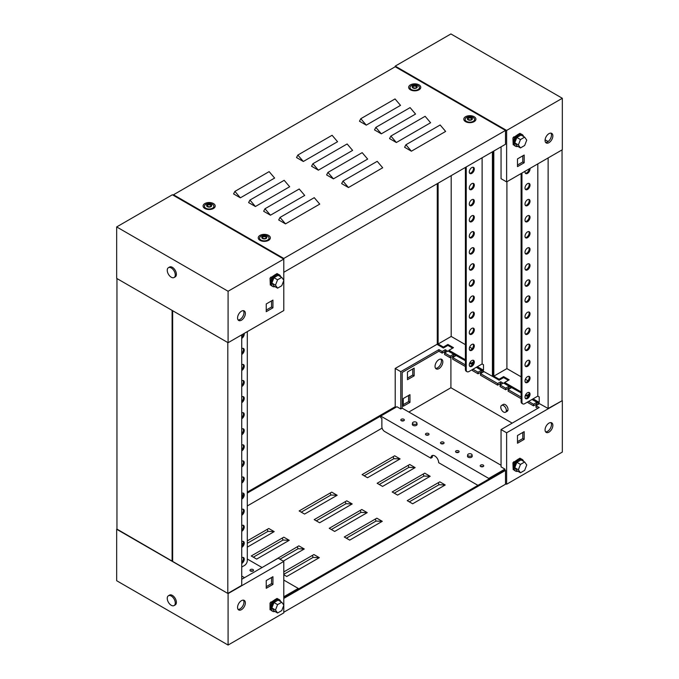 <?xml version="1.0" encoding="UTF-8"?>
<svg xmlns="http://www.w3.org/2000/svg" width="679" height="679" viewBox="0 0 679 679"><rect width="100%" height="100%" fill="white"/><g stroke="black" fill="none" stroke-linecap="round" stroke-linejoin="round"><path stroke-width="1.02" d="M403.844 419.266A1.774 1.027 0 0 0 401.909 419.045A1.774 1.027 0 0 0 400.814 419.987A1.774 1.027 0 0 0 401.34 420.717A1.774 1.027 0 0 0 403.267 420.938A1.774 1.027 0 0 0 404.361 419.987A1.774 1.027 0 0 0 403.844 419.266M403.682 420.793A1.774 1.027 0 0 0 401.493 420.793M428.491 433.499A1.774 1.027 0 0 0 426.565 433.278A1.774 1.027 0 0 0 425.47 434.221A1.774 1.027 0 0 0 425.988 434.942A1.774 1.027 0 0 0 427.923 435.171A1.774 1.027 0 0 0 429.009 434.221A1.774 1.027 0 0 0 428.491 433.499M428.339 435.027A1.774 1.027 0 0 0 426.14 435.027M443.531 442.182A1.774 1.027 0 0 0 441.605 441.961A1.774 1.027 0 0 0 440.51 442.903A1.774 1.027 0 0 0 441.027 443.633A1.774 1.027 0 0 0 442.963 443.854A1.774 1.027 0 0 0 444.058 442.903A1.774 1.027 0 0 0 443.531 442.182M443.379 443.71A1.774 1.027 0 0 0 441.189 443.71M458.58 450.864A1.774 1.027 0 0 0 456.644 450.644A1.774 1.027 0 0 0 455.55 451.586A1.774 1.027 0 0 0 456.067 452.316A1.774 1.027 0 0 0 458.002 452.537A1.774 1.027 0 0 0 459.097 451.586A1.774 1.027 0 0 0 458.58 450.864M458.418 452.392A1.774 1.027 0 0 0 456.229 452.392M483.227 465.098A1.774 1.027 0 0 0 481.292 464.877A1.774 1.027 0 0 0 480.197 465.819A1.774 1.027 0 0 0 480.724 466.549A1.774 1.027 0 0 0 482.65 466.77A1.774 1.027 0 0 0 483.745 465.819A1.774 1.027 0 0 0 483.227 465.098M483.075 466.626A1.774 1.027 0 0 0 480.876 466.626M501.594 405.405L503.266 404.438A3.938 2.275 60 0 1 505.235 404.633A3.938 2.275 60 0 1 507.807 408.104A3.938 2.275 60 0 1 507.205 411.262L505.532 412.221A3.938 2.275 -120 0 0 506.135 409.072A3.938 2.275 -120 0 0 503.563 405.601A3.938 2.275 -120 0 0 501.594 405.405A3.938 2.275 -120 0 0 500.992 408.554A3.938 2.275 -120 0 0 503.563 412.026A3.938 2.275 -120 0 0 505.532 412.221M438.94 368.612A5.517 3.183 120 0 0 442.538 363.749A5.517 3.183 120 0 0 441.698 359.327A5.517 3.183 120 0 0 438.94 359.607A5.517 3.183 120 0 0 435.332 364.462A5.517 3.183 120 0 0 436.181 368.884A5.517 3.183 120 0 0 438.94 368.612M435.579 368.324A5.517 3.183 120 0 0 437.548 367.806A5.517 3.183 120 0 0 440.934 363.588A5.517 3.183 120 0 0 440.909 359.081M548.963 432.133A5.517 3.183 120 0 0 552.562 427.269A5.517 3.183 120 0 0 551.721 422.856A5.517 3.183 120 0 0 548.963 423.127A5.517 3.183 120 0 0 545.364 427.982A5.517 3.183 120 0 0 546.205 432.404A5.517 3.183 120 0 0 548.963 432.133M550.932 422.601A5.517 3.183 -60 0 1 550.958 427.108A5.517 3.183 -60 0 1 547.571 431.326A5.517 3.183 -60 0 1 545.602 431.844M477.931 485.358L438.659 462.688A5.517 3.183 -120 0 0 436.257 457.137A5.517 3.183 -120 0 0 432.005 455.66A5.517 3.183 -120 0 0 430.859 458.181L384.654 431.505A3.938 2.275 -120 0 1 381.87 426.684L381.87 418.315L380.749 417.678L380.749 416.066L396.909 406.738L400.78 408.97L400.78 371.668L438.94 349.634L442.173 351.501L442.173 353.105L438.94 351.238L438.94 349.634M444.618 352.91L450.194 356.127L450.194 357.74L444.618 354.523L444.618 352.91L447.682 351.145L445.237 349.727L442.173 351.501M465.404 366.516L452.647 359.157L452.647 357.544L465.404 364.912M472.924 369.249L478.05 372.211L478.05 373.823L472.474 370.607L472.474 369.512M480.494 373.628L497.656 383.533L497.656 385.137L480.494 375.232L480.494 373.628L483.558 371.854L481.114 370.445L478.05 372.211M500.109 384.951L505.677 388.167L505.677 389.771L500.109 386.555L500.109 384.951L503.173 383.177L500.72 381.768L497.656 383.533M521.107 398.683L508.13 391.189L508.13 389.576L521.107 397.071M528.627 401.416L533.533 404.243L533.533 405.855L527.965 402.639L527.965 401.798M504.93 470.072L504.93 469.104L501.051 466.863L501.051 429.561L506.627 432.778L506.627 484.237L562.331 452.07L562.331 400.61L548.131 408.495L533.091 400.135M437.268 344.168L395.212 368.451L400.78 371.668M395.212 368.451L395.212 406.721L247.3 492.114M505.507 483.592L506.627 484.237M531.971 399.49L536.877 401.993M504.616 382.667L503.725 383.177L509.021 385.91M476.268 367.322L481.386 369.962M448.827 350.805L448.242 351.145L453.538 353.878M452.647 357.544L455.711 355.779L453.258 354.362L450.194 356.127M508.13 389.576L511.194 387.811L508.741 386.393L505.677 388.167M537.819 408.334L535.986 407.273L535.986 405.66L539.05 403.895L536.597 402.477L533.533 404.243M535.986 405.66L539.211 407.527L501.051 429.561M506.627 432.778L562.331 400.61M507.773 410.634A3.938 2.275 60 0 1 506.627 410.26M403.284 404.633L408.58 401.578L408.58 395.467M407.468 378.101L412.756 375.046L412.756 368.935M513.307 469.605L513.731 469.52M523.543 461.355A6.697 3.87 120 0 0 522.287 459.488A6.697 3.87 120 0 0 518.934 459.827A6.697 3.87 120 0 0 514.563 465.726A6.697 3.87 120 0 0 515.59 471.09L514.699 470.572A6.697 3.87 -60 0 1 513.672 465.208A6.697 3.87 -60 0 1 518.043 459.31L513.307 462.526M520.666 458.707L519.995 458.181L518.06 459.301M517.491 443.226L524.171 439.364L524.171 431.649L517.491 435.511L517.491 443.226M400.78 408.97L402.172 408.172L402.172 372.465L438.94 351.238M488.77 479.102L488.77 478.432L380.749 416.066M488.77 478.432L504.93 469.104M402.172 408.172L501.051 465.259M446.29 351.951L445.237 351.34L442.173 353.105M537.658 404.692L536.597 404.081L533.533 405.855M509.802 388.617L508.741 388.006L505.677 389.771M501.781 383.983L500.72 383.372L497.656 385.137M482.166 372.661L481.114 372.05L478.05 373.823M454.319 356.577L453.258 355.966L450.194 357.74M512.195 423.127L450.915 387.743L408.86 412.026M450.915 357.324L450.915 387.743M403.284 398.522L403.284 406.237L409.972 402.384L409.972 394.66L403.284 398.522M407.468 371.99L407.468 379.705L414.148 375.843L414.148 368.128L407.468 371.99M522.779 432.455L522.779 438.566L517.491 441.622M432.786 455.414A5.517 3.183 -120 0 0 432.251 457.383L430.859 458.181M522.779 438.566L524.171 439.364M412.756 375.046L414.148 375.843M408.58 401.578L409.972 402.384M536.597 404.081L536.597 402.477M508.741 388.006L508.741 386.393M500.72 383.372L500.72 381.768M481.114 372.05L481.114 370.445M453.258 355.966L453.258 354.362M445.237 351.34L445.237 349.727M513.893 461.703L514.589 462.11L513.197 462.908L514.037 462.11L513.613 461.864M512.917 462.747L513.197 469.664L513.197 462.908M514.589 462.11L514.589 463.027M513.672 469.393L513.197 469.664M515.59 471.09A6.697 3.87 120 0 0 517.831 471.243M518.043 459.31A6.697 3.87 -60 0 1 521.396 458.979L522.287 459.488M524.646 461.992L521.031 459.904L516.846 462.314L514.758 467.704L516.846 470.683L520.47 472.771L524.646 470.36L526.743 464.971L524.646 461.992L520.47 464.411L518.374 469.8L520.47 472.771M516.846 462.314L520.47 464.411M514.758 467.704L518.374 469.8M241.452 311.194A5.517 3.183 120 0 0 237.854 316.058A5.517 3.183 120 0 0 238.694 320.471A5.517 3.183 120 0 0 241.452 320.199A5.517 3.183 120 0 0 245.06 315.345A5.517 3.183 120 0 0 244.211 310.923A5.517 3.183 120 0 0 241.452 311.194M243.422 310.676A5.517 3.183 -60 0 1 243.447 315.175A5.517 3.183 -60 0 1 240.06 319.393A5.517 3.183 -60 0 1 238.091 319.919M172.373 194.763L283.788 259.089L228.085 291.257L116.669 226.93L172.373 194.763M116.669 226.93L116.669 278.39L228.085 342.717L283.788 310.549L283.788 280.503M283.788 280.266L283.788 258.444L173.493 194.763L395.212 66.754L395.212 66.109L450.915 33.95L562.331 98.277L506.627 130.436L395.212 66.109M228.085 342.717L228.085 291.257M277.779 274.087L277.108 273.561L275.173 274.681A6.697 3.87 -60 0 1 278.509 274.358L279.4 274.876A6.697 3.87 120 0 0 276.047 275.207A6.697 3.87 120 0 0 271.676 281.106A6.697 3.87 120 0 0 272.703 286.47A6.697 3.87 120 0 0 274.944 286.631M275.139 274.698L270.42 277.906M270.42 284.985L270.845 284.9M272.933 300.101L266.244 303.954L266.244 311.678L272.933 307.816L272.933 300.101M271.532 300.899L271.532 307.01L266.244 310.065M271.532 307.01L272.933 307.816M270.03 278.127L270.31 285.044L270.03 278.127L271.15 277.49L270.726 277.244M271.702 278.407L271.702 277.49L271.006 277.083M270.31 285.044L270.785 284.773M270.31 278.288L271.702 277.49M280.656 276.735A6.697 3.87 120 0 0 279.4 274.876M272.703 286.47L271.812 285.952A6.697 3.87 -60 0 1 270.785 280.588A6.697 3.87 -60 0 1 275.156 274.689M281.76 277.372L278.135 275.284L273.96 277.694L271.863 283.084L273.96 286.063L277.575 288.151L281.76 285.74L283.847 280.351L281.76 277.372L277.575 279.79L275.487 285.18L277.575 288.151M271.863 283.084L275.487 285.18M273.96 277.694L277.575 279.79M171.261 267.967A5.67 3.276 60 0 1 174.97 272.966A5.67 3.276 60 0 1 174.096 277.507A5.67 3.276 60 0 1 171.261 277.227A5.67 3.276 60 0 1 167.552 272.228A5.67 3.276 60 0 1 168.426 267.687A5.67 3.276 60 0 1 171.261 267.967M168.426 267.687L169.538 267.042A5.67 3.276 60 0 1 172.373 267.322A5.67 3.276 60 0 1 176.082 272.321A5.67 3.276 60 0 1 175.207 276.871L174.096 277.507M550.932 133.135A5.517 3.183 -60 0 1 550.958 137.642A5.517 3.183 -60 0 1 547.571 141.86A5.517 3.183 -60 0 1 545.602 142.378M548.963 133.653A5.517 3.183 -60 0 1 551.721 133.381A5.517 3.183 -60 0 1 552.562 137.803A5.517 3.183 -60 0 1 548.963 142.658A5.517 3.183 -60 0 1 546.205 142.938A5.517 3.183 -60 0 1 545.364 138.516A5.517 3.183 -60 0 1 548.963 133.653M562.331 98.277L562.331 149.736L506.627 181.904L501.051 178.687L501.051 146.842M506.627 181.904L506.627 130.436M513.731 144.669L513.307 144.754M513.307 137.676L518.035 134.467M518.06 134.45L519.995 133.33L520.513 133.839M524.171 162.765L517.491 166.627L517.491 158.903L524.171 155.041L524.171 162.765L522.779 161.958L517.491 165.014M545.101 139.789L548.089 141.512M522.779 155.847L522.779 161.958M517.831 146.401A6.697 3.87 -60 0 1 515.59 146.24A6.697 3.87 -60 0 1 514.563 140.876A6.697 3.87 -60 0 1 518.934 134.977A6.697 3.87 -60 0 1 522.287 134.646A6.697 3.87 -60 0 1 523.543 136.504M522.287 134.646L521.396 134.128A6.697 3.87 120 0 0 518.043 134.459A6.697 3.87 120 0 0 513.672 140.358A6.697 3.87 120 0 0 514.699 145.73L515.59 146.24M520.47 147.92L516.846 145.832L514.758 142.853L516.846 137.464L521.031 135.053L524.646 137.141L526.743 140.12L524.646 145.51L520.47 147.92L518.374 144.95L520.47 139.56L524.646 137.141M514.758 142.853L518.374 144.95M516.846 137.464L520.47 139.56M513.613 137.014L514.037 137.26L512.917 137.896L513.197 144.814L512.917 137.896M514.589 138.177L514.589 137.26L513.197 138.058M513.672 144.542L513.197 144.814M514.589 137.26L513.893 136.852M250.509 570.997A1.774 1.027 -0 0 0 252.435 571.217A1.774 1.027 -0 0 0 253.53 570.275A1.774 1.027 -0 0 0 253.012 569.545A1.774 1.027 -0 0 0 251.077 569.325A1.774 1.027 -0 0 0 249.991 570.275A1.774 1.027 -0 0 0 250.509 570.997M243.422 600.143A5.517 3.183 -60 0 1 243.447 604.649A5.517 3.183 -60 0 1 240.06 608.868A5.517 3.183 -60 0 1 238.091 609.386M241.452 609.674A5.517 3.183 -60 0 1 238.694 609.946A5.517 3.183 -60 0 1 237.854 605.524A5.517 3.183 -60 0 1 241.452 600.669A5.517 3.183 -60 0 1 244.211 600.389A5.517 3.183 -60 0 1 245.06 604.811A5.517 3.183 -60 0 1 241.452 609.674M252.86 571.073A1.774 1.027 -0 0 0 250.661 571.073M116.949 529.102L228.085 593.59L283.788 561.423L278.22 558.206L241.732 579.28M283.788 561.423L283.788 605.116M283.788 605.354L283.788 612.891L228.085 645.05L116.669 580.723L116.669 529.264M228.085 593.59L228.085 645.05M270.42 602.757L275.139 599.549M275.173 599.532L277.108 598.411L277.779 598.937M270.845 609.75L270.42 609.835M266.244 580.562L272.933 576.7L272.933 584.424L266.244 588.286L266.244 580.562M283.788 580.078L298.251 588.43L283.788 596.773M247.3 559.012L262.069 567.534M244.516 577.668L241.732 576.064M271.532 577.506L271.532 583.617L266.244 586.673M298.251 588.43L298.251 589.1M272.933 584.424L271.532 583.617M274.944 611.473A6.697 3.87 -60 0 1 272.703 611.321A6.697 3.87 -60 0 1 271.676 605.957A6.697 3.87 -60 0 1 276.047 600.058A6.697 3.87 -60 0 1 279.4 599.718A6.697 3.87 -60 0 1 280.656 601.586M279.4 599.718L278.509 599.209A6.697 3.87 120 0 0 275.156 599.54A6.697 3.87 120 0 0 270.785 605.439A6.697 3.87 120 0 0 271.812 610.803L272.703 611.321M277.575 613.001L273.96 610.913L271.863 607.934L273.96 602.545L278.135 600.134L281.76 602.222L283.847 605.201L281.76 610.582L277.575 613.001L275.487 610.022L277.575 604.641L281.76 602.222M273.96 602.545L277.575 604.641M271.863 607.934L275.487 610.022M270.726 602.095L271.15 602.341L270.03 602.977L270.03 609.734L270.785 609.623M270.03 602.977L270.31 609.895M270.31 603.139L271.702 602.341L271.702 603.258M271.702 602.341L271.006 601.934M171.261 605.295A5.67 3.276 60 0 1 167.552 600.295A5.67 3.276 60 0 1 168.426 595.755A5.67 3.276 60 0 1 171.261 596.035A5.67 3.276 60 0 1 174.97 601.034A5.67 3.276 60 0 1 174.096 605.575A5.67 3.276 60 0 1 171.261 605.295M168.426 595.755L169.538 595.11A5.67 3.276 60 0 1 172.373 595.39A5.67 3.276 60 0 1 176.082 600.389A5.67 3.276 60 0 1 175.207 604.938L174.096 605.575M468.298 455.864A2.207 1.273 0 0 0 470.776 456.127A2.207 1.273 0 0 0 472.058 454.879A2.207 1.273 0 0 0 471.421 454.064A2.207 1.273 0 0 0 469.087 453.776A2.207 1.273 0 0 0 467.653 454.879A2.207 1.273 0 0 0 468.298 455.864M467.653 454.879L467.5 456.161A2.36 1.366 0 0 0 467.491 456.254A2.36 1.366 0 0 0 468.187 457.222A2.36 1.366 0 0 0 470.759 457.51A2.36 1.366 0 0 0 472.219 456.254A2.36 1.366 0 0 0 472.219 456.161L472.058 454.879M241.732 496.298L243.26 495.415M247.3 493.081L396.044 407.205L395.212 406.721M243.405 494.363L241.732 495.331M283.788 598.411L505.507 470.403L504.675 469.919L283.788 597.452M505.507 470.403L505.507 484.237L283.788 612.246M382.107 428.118L247.3 505.948M283.788 574.765L286.75 576.471L319.317 557.663L313.893 554.539L283.788 571.913M283.262 561.117L304.277 548.98L298.853 545.848L266.669 564.877M319.614 522.762L352.189 503.954L346.765 500.822L314.19 519.63L319.614 522.762M304.574 514.071L337.149 495.271L331.725 492.139L299.15 510.939L304.574 514.071M349.702 540.128L382.269 521.319L376.845 518.187L344.278 536.996L349.702 540.128M334.662 531.445L367.229 512.637L361.805 509.505L329.239 528.313L334.662 531.445M382.566 486.41L415.141 467.61L409.717 464.478L377.142 483.287L382.566 486.41M367.526 477.727L400.092 458.928L394.669 455.796L362.102 474.596L367.526 477.727M247.3 547.138L274.197 531.615L268.774 528.483L247.3 540.874M243.362 543.149L241.732 544.091M256.67 559.106L289.237 540.297L283.814 537.165L251.247 555.974L256.67 559.106M397.605 495.101L430.18 476.293L424.757 473.161L392.182 491.969L397.605 495.101M412.654 503.784L445.22 484.976L439.797 481.844L407.23 500.652L412.654 503.784M438.311 482.71L438.974 484.738L409.318 501.857M445.22 484.976L438.974 484.738M423.263 474.018L423.934 476.055L394.278 493.175M408.223 465.336L408.894 467.364L379.23 484.492M393.183 456.653L393.845 458.681L364.19 475.809M375.36 519.053L376.022 521.082L346.366 538.201M360.32 510.37L360.982 512.399L331.327 529.518M345.272 501.679L345.942 503.708L316.287 520.835M330.232 492.996L330.902 495.025L301.238 512.153M312.408 555.397L313.07 557.425L283.788 574.332M297.368 546.714L298.03 548.742L279.926 559.19M282.328 538.023L282.99 540.06L253.335 557.179M267.28 529.34L267.95 531.368L247.3 543.293M274.197 531.615L267.95 531.368M289.237 540.297L282.99 540.06M304.277 548.98L298.03 548.742M319.317 557.663L313.07 557.425M337.149 495.271L330.902 495.025M352.189 503.954L345.942 503.708M367.229 512.637L360.982 512.399M382.269 521.319L376.022 521.082M400.092 458.928L393.845 458.681M415.141 467.61L408.894 467.364M430.18 476.293L423.934 476.055M413.146 424.027A2.207 1.273 0 0 0 415.624 424.282A2.207 1.273 0 0 0 416.906 423.034A2.207 1.273 0 0 0 416.269 422.228A2.207 1.273 0 0 0 413.935 421.931A2.207 1.273 0 0 0 412.509 423.034A2.207 1.273 0 0 0 413.146 424.027M412.509 423.034L412.348 424.316A2.36 1.366 0 0 0 412.34 424.409A2.36 1.366 0 0 0 413.036 425.377A2.36 1.366 0 0 0 415.607 425.674A2.36 1.366 0 0 0 417.067 424.409A2.36 1.366 0 0 0 417.067 424.316L416.906 423.034M264.861 238.711L266.431 237.777L265.922 236.725L263.724 236.25L262.153 237.175L262.671 238.236L264.861 238.711M266.27 237.905L265.913 237.158M265.896 236.937L263.724 236.572L262.323 237.37M267.636 236.19A4.728 2.733 180 0 1 269.02 238.117A4.728 2.733 180 0 1 266.1 240.638A4.728 2.733 180 0 1 260.948 240.052A4.728 2.733 180 0 1 259.565 238.117A4.728 2.733 180 0 1 262.484 235.596A4.728 2.733 180 0 1 267.636 236.19M269.02 238.117L269.02 239.789A4.728 2.733 180 0 1 268.994 240.069M266.075 236.445A2.521 1.451 180 0 1 266.075 238.507A2.521 1.451 180 0 1 262.51 238.507A2.521 1.451 180 0 1 262.51 236.445A2.521 1.451 180 0 1 266.075 236.445M259.59 240.069A4.728 2.733 180 0 1 259.565 239.789L259.565 238.117M410.422 89.815A6.06 3.497 180 0 1 409.021 88.559A6.06 3.497 180 0 1 411.432 84.4A6.06 3.497 180 0 1 418.994 84.867A6.06 3.497 180 0 1 420.386 88.559A6.06 3.497 180 0 1 410.422 89.815M409.81 89.407A4.897 2.826 180 0 1 409.98 88.533M204.854 208.495A6.06 3.497 180 0 1 203.462 207.239A6.06 3.497 180 0 1 205.873 203.08A6.06 3.497 180 0 1 213.427 203.547A6.06 3.497 180 0 1 214.827 207.239A6.06 3.497 180 0 1 204.854 208.495M204.252 208.088A4.897 2.826 180 0 1 204.413 207.214M465.573 121.651A6.06 3.497 180 0 1 464.173 120.395A6.06 3.497 180 0 1 466.583 116.236A6.06 3.497 180 0 1 474.146 116.712A6.06 3.497 180 0 1 475.538 120.395A6.06 3.497 180 0 1 465.573 121.651M464.962 121.244A4.897 2.826 180 0 1 465.132 120.37M260.006 240.341A6.06 3.497 180 0 1 258.614 239.076A6.06 3.497 180 0 1 261.025 234.917A6.06 3.497 180 0 1 268.578 235.392A6.06 3.497 180 0 1 269.979 239.076A6.06 3.497 180 0 1 260.006 240.341M259.403 239.925A4.897 2.826 180 0 1 259.565 239.05M173.493 195.408L173.493 194.763M395.212 66.754L505.507 130.436L283.788 258.444M283.788 272.279L505.507 144.271L505.507 130.436M360.795 118.706L395.042 98.939L400.517 105.372L366.278 125.14L359.48 121.218L360.795 118.706L366.278 125.14M375.835 127.389L410.082 107.621L415.556 114.055L381.318 133.822L374.519 129.901L375.835 127.389L381.318 133.822M390.883 136.072L425.122 116.304L430.605 122.738L396.358 142.514L389.559 138.584L390.883 136.072L396.358 142.514M405.923 144.754L440.162 124.987L445.645 131.429L411.398 151.196L404.599 147.267L405.923 144.754L411.398 151.196M297.843 155.05L332.09 135.282L337.565 141.716L303.326 161.483L296.528 157.562L297.843 155.05L303.326 161.483M312.892 163.732L347.13 143.965L352.613 150.398L318.366 170.174L311.568 166.245L312.892 163.732L318.366 170.174M327.932 172.415L362.17 152.648L367.653 159.081L333.406 178.857L326.607 174.927L327.932 172.415L333.406 178.857M342.971 181.098L377.21 161.33L382.693 167.772L348.454 187.54L341.647 183.61L342.971 181.098L348.454 187.54M234.9 191.393L269.139 171.626L274.622 178.059L240.374 197.827L233.576 193.905L234.9 191.393L240.374 197.827M249.94 200.076L284.178 180.308L289.661 186.742L255.414 206.518L248.616 202.588L249.94 200.076L255.414 206.518M264.98 208.759L299.218 188.991L304.701 195.433L270.463 215.201L263.656 211.271L264.98 208.759L270.463 215.201M280.02 217.441L314.258 197.674L319.741 204.116L285.503 223.883L278.696 219.954L280.02 217.441L285.503 223.883M269.02 239.05A4.897 2.826 180 0 1 269.19 239.925M474.587 120.37A4.897 2.826 180 0 1 474.748 121.244M213.868 207.214A4.897 2.826 180 0 1 214.038 208.088M419.435 88.533A4.897 2.826 180 0 1 419.597 89.407M209.718 206.866L211.279 205.941L210.77 204.88L208.572 204.404L207.01 205.33L207.519 206.391L209.718 206.866M211.118 206.06L210.762 205.321M210.745 205.1L208.572 204.727L207.171 205.533M212.485 204.345A4.728 2.733 180 0 1 213.868 206.28A4.728 2.733 180 0 1 210.948 208.801A4.728 2.733 180 0 1 205.796 208.207A4.728 2.733 180 0 1 204.413 206.28A4.728 2.733 180 0 1 207.333 203.759A4.728 2.733 180 0 1 212.485 204.345M213.868 206.28L213.868 207.952A4.728 2.733 180 0 1 213.843 208.224M210.923 204.608A2.521 1.451 180 0 1 210.923 206.662A2.521 1.451 180 0 1 207.358 206.662A2.521 1.451 180 0 1 207.358 204.608A2.521 1.451 180 0 1 210.923 204.608M204.438 208.224A4.728 2.733 180 0 1 204.413 207.952L204.413 206.28M470.428 120.022L471.99 119.097L471.481 118.036L469.282 117.569L467.721 118.494L468.23 119.555L470.428 120.022M471.829 119.224L471.472 118.477M471.464 118.256L469.282 117.891L467.882 118.689M473.204 117.509A4.728 2.733 180 0 1 474.587 119.436A4.728 2.733 180 0 1 471.667 121.957A4.728 2.733 180 0 1 466.515 121.371A4.728 2.733 180 0 1 465.132 119.436A4.728 2.733 180 0 1 468.052 116.915A4.728 2.733 180 0 1 473.204 117.509M474.587 119.436L474.587 121.108A4.728 2.733 180 0 1 474.562 121.388M471.642 117.764A2.521 1.451 180 0 1 471.642 119.827A2.521 1.451 180 0 1 468.077 119.827A2.521 1.451 180 0 1 468.077 117.764A2.521 1.451 180 0 1 471.642 117.764M465.157 121.388A4.728 2.733 180 0 1 465.132 121.108L465.132 119.436M415.276 88.185L416.847 87.26L416.329 86.199L414.139 85.724L412.569 86.649L413.078 87.71L415.276 88.185M416.677 87.379L416.32 86.64M416.312 86.42L414.139 86.046L412.73 86.853M418.052 85.664A4.728 2.733 180 0 1 419.435 87.599A4.728 2.733 180 0 1 416.516 90.12A4.728 2.733 180 0 1 411.364 89.526A4.728 2.733 180 0 1 409.98 87.599A4.728 2.733 180 0 1 412.9 85.079A4.728 2.733 180 0 1 418.052 85.664M419.435 87.599L419.435 89.272A4.728 2.733 180 0 1 419.41 89.543M416.49 85.927A2.521 1.451 180 0 1 416.49 87.981A2.521 1.451 180 0 1 412.925 87.981A2.521 1.451 180 0 1 412.925 85.927A2.521 1.451 180 0 1 416.49 85.927M410.006 89.543A4.728 2.733 180 0 1 409.98 89.272L409.98 87.599M527.515 398.522A3.548 2.045 120 0 0 529.832 395.399A3.548 2.045 120 0 0 529.289 392.555A3.548 2.045 120 0 0 527.515 392.734A3.548 2.045 120 0 0 525.198 395.857A3.548 2.045 120 0 0 525.741 398.7A3.548 2.045 120 0 0 527.515 398.522M525.376 398.369A3.548 2.045 120 0 0 526.683 398.038A3.548 2.045 120 0 0 528.865 395.297A3.548 2.045 120 0 0 528.822 392.403M527.515 382.438A3.548 2.045 120 0 0 529.832 379.315A3.548 2.045 120 0 0 529.289 376.472A3.548 2.045 120 0 0 527.515 376.65A3.548 2.045 120 0 0 525.198 379.773A3.548 2.045 120 0 0 525.741 382.617A3.548 2.045 120 0 0 527.515 382.438M525.376 382.285A3.548 2.045 120 0 0 526.683 381.954A3.548 2.045 120 0 0 528.865 379.213A3.548 2.045 120 0 0 528.822 376.319M527.515 366.354A3.548 2.045 120 0 0 529.832 363.231A3.548 2.045 120 0 0 529.289 360.396A3.548 2.045 120 0 0 527.515 360.566A3.548 2.045 120 0 0 525.198 363.689A3.548 2.045 120 0 0 525.741 366.533A3.548 2.045 120 0 0 527.515 366.354M525.376 366.202A3.548 2.045 120 0 0 526.683 365.871A3.548 2.045 120 0 0 528.865 363.138A3.548 2.045 120 0 0 528.822 360.235M527.515 350.279A3.548 2.045 120 0 0 529.832 347.147A3.548 2.045 120 0 0 529.289 344.312A3.548 2.045 120 0 0 527.515 344.482A3.548 2.045 120 0 0 525.198 347.614A3.548 2.045 120 0 0 525.741 350.449A3.548 2.045 120 0 0 527.515 350.279M525.376 350.126A3.548 2.045 120 0 0 526.683 349.795A3.548 2.045 120 0 0 528.865 347.054A3.548 2.045 120 0 0 528.822 344.16M527.515 334.195A3.548 2.045 120 0 0 529.832 331.072A3.548 2.045 120 0 0 529.289 328.229A3.548 2.045 120 0 0 527.515 328.407A3.548 2.045 120 0 0 525.198 331.53A3.548 2.045 120 0 0 525.741 334.374A3.548 2.045 120 0 0 527.515 334.195M525.376 334.043A3.548 2.045 120 0 0 526.683 333.712A3.548 2.045 120 0 0 528.865 330.97A3.548 2.045 120 0 0 528.822 328.076M527.515 318.112A3.548 2.045 120 0 0 529.832 314.988A3.548 2.045 120 0 0 529.289 312.145A3.548 2.045 120 0 0 527.515 312.323A3.548 2.045 120 0 0 525.198 315.446A3.548 2.045 120 0 0 525.741 318.29A3.548 2.045 120 0 0 527.515 318.112M525.376 317.959A3.548 2.045 120 0 0 526.683 317.628A3.548 2.045 120 0 0 528.865 314.886A3.548 2.045 120 0 0 528.822 311.992M527.515 302.028A3.548 2.045 120 0 0 529.832 298.904A3.548 2.045 120 0 0 529.289 296.069A3.548 2.045 120 0 0 527.515 296.239A3.548 2.045 120 0 0 525.198 299.363A3.548 2.045 120 0 0 525.741 302.206A3.548 2.045 120 0 0 527.515 302.028M525.376 301.875A3.548 2.045 120 0 0 526.683 301.544A3.548 2.045 120 0 0 528.865 298.811A3.548 2.045 120 0 0 528.822 295.908M527.515 285.952A3.548 2.045 120 0 0 529.832 282.82A3.548 2.045 120 0 0 529.289 279.986A3.548 2.045 120 0 0 527.515 280.155A3.548 2.045 120 0 0 525.198 283.287A3.548 2.045 120 0 0 525.741 286.122A3.548 2.045 120 0 0 527.515 285.952M525.376 285.8A3.548 2.045 120 0 0 526.683 285.469A3.548 2.045 120 0 0 528.865 282.727A3.548 2.045 120 0 0 528.822 279.833M527.515 269.869A3.548 2.045 120 0 0 529.832 266.745A3.548 2.045 120 0 0 529.289 263.902A3.548 2.045 120 0 0 527.515 264.08A3.548 2.045 120 0 0 525.198 267.203A3.548 2.045 120 0 0 525.741 270.047A3.548 2.045 120 0 0 527.515 269.869M525.376 269.716A3.548 2.045 120 0 0 526.683 269.385A3.548 2.045 120 0 0 528.865 266.643A3.548 2.045 120 0 0 528.822 263.749M527.515 253.785A3.548 2.045 120 0 0 529.832 250.661A3.548 2.045 120 0 0 529.289 247.818A3.548 2.045 120 0 0 527.515 247.996A3.548 2.045 120 0 0 525.198 251.12A3.548 2.045 120 0 0 525.741 253.963A3.548 2.045 120 0 0 527.515 253.785M525.376 253.632A3.548 2.045 120 0 0 526.683 253.301A3.548 2.045 120 0 0 528.865 250.559A3.548 2.045 120 0 0 528.822 247.665M527.515 237.701A3.548 2.045 120 0 0 529.832 234.578A3.548 2.045 120 0 0 529.289 231.743A3.548 2.045 120 0 0 527.515 231.912A3.548 2.045 120 0 0 525.198 235.036A3.548 2.045 120 0 0 525.741 237.879A3.548 2.045 120 0 0 527.515 237.701M525.376 237.548A3.548 2.045 120 0 0 526.683 237.217A3.548 2.045 120 0 0 528.865 234.484A3.548 2.045 120 0 0 528.822 231.581M527.515 221.626A3.548 2.045 120 0 0 529.832 218.502A3.548 2.045 120 0 0 529.289 215.659A3.548 2.045 120 0 0 527.515 215.829A3.548 2.045 120 0 0 525.198 218.961A3.548 2.045 120 0 0 525.741 221.795A3.548 2.045 120 0 0 527.515 221.626M525.376 221.473A3.548 2.045 120 0 0 526.683 221.142A3.548 2.045 120 0 0 528.865 218.4A3.548 2.045 120 0 0 528.822 215.506M527.515 205.542A3.548 2.045 120 0 0 529.832 202.418A3.548 2.045 120 0 0 529.289 199.575A3.548 2.045 120 0 0 527.515 199.753A3.548 2.045 120 0 0 525.198 202.877A3.548 2.045 120 0 0 525.741 205.72A3.548 2.045 120 0 0 527.515 205.542M525.376 205.389A3.548 2.045 120 0 0 526.683 205.058A3.548 2.045 120 0 0 528.865 202.317A3.548 2.045 120 0 0 528.822 199.422M527.515 189.458A3.548 2.045 120 0 0 529.832 186.335A3.548 2.045 120 0 0 529.289 183.491A3.548 2.045 120 0 0 527.515 183.669A3.548 2.045 120 0 0 525.198 186.793A3.548 2.045 120 0 0 525.741 189.636A3.548 2.045 120 0 0 527.515 189.458M525.376 189.305A3.548 2.045 120 0 0 526.683 188.974A3.548 2.045 120 0 0 528.865 186.241A3.548 2.045 120 0 0 528.822 183.338M525.071 171.252A3.548 2.045 120 0 0 525.741 173.552A3.548 2.045 120 0 0 527.515 173.374A3.548 2.045 120 0 0 529.959 168.426M525.376 173.221A3.548 2.045 120 0 0 526.683 172.899A3.548 2.045 120 0 0 529.17 168.884M528.924 395.136L526.955 396.273L525.376 395.356M521.107 392.895L505.244 384.051M508.35 380.316L503.614 377.583L499.107 380.189L492.979 376.65L492.979 151.502M503.614 377.583L503.614 376.616L509.191 379.833L504.675 382.438L521.107 391.927M526.955 396.273L526.955 395.305L525.741 394.601M504.378 383.55L504.675 382.438M501.102 384.373L499.761 383.924M499.107 380.189L499.107 379.221L493.811 376.166L493.811 151.027M548.131 157.935L548.131 408.495M533.083 398.845L539.211 402.384L539.211 396.909L537.819 396.112L537.819 163.885M526.955 395.305L529.17 394.024M527.982 380.783L525.376 379.272M521.107 376.811L506.907 368.612L506.907 181.743M493.811 376.166L506.907 368.612M499.107 379.221L503.614 376.616M562.051 149.898L562.051 400.449M521.947 402.061A3.938 2.275 120 0 0 522.762 403.861L521.922 403.377A3.938 2.275 -60 0 1 521.107 401.578L521.947 402.061L521.947 173.052M521.107 173.535L521.107 401.578M522.762 403.861A3.938 2.275 120 0 0 524.731 403.666L537.819 396.112M471.803 366.354A3.548 2.045 120 0 0 474.12 363.231A3.548 2.045 120 0 0 473.577 360.396A3.548 2.045 120 0 0 471.803 360.566A3.548 2.045 120 0 0 469.495 363.689A3.548 2.045 120 0 0 470.038 366.533A3.548 2.045 120 0 0 471.803 366.354M469.664 366.202A3.548 2.045 120 0 0 470.971 365.879A3.548 2.045 120 0 0 473.161 363.138A3.548 2.045 120 0 0 473.11 360.235M471.803 350.279A3.548 2.045 120 0 0 474.12 347.156A3.548 2.045 120 0 0 473.577 344.312A3.548 2.045 120 0 0 471.803 344.491A3.548 2.045 120 0 0 469.495 347.614A3.548 2.045 120 0 0 470.038 350.449A3.548 2.045 120 0 0 471.803 350.279M469.664 350.126A3.548 2.045 120 0 0 470.971 349.795A3.548 2.045 120 0 0 473.161 347.054A3.548 2.045 120 0 0 473.11 344.16M471.803 334.195A3.548 2.045 120 0 0 474.12 331.072A3.548 2.045 120 0 0 473.577 328.229A3.548 2.045 120 0 0 471.803 328.407A3.548 2.045 120 0 0 469.495 331.53A3.548 2.045 120 0 0 470.038 334.374A3.548 2.045 120 0 0 471.803 334.195M469.664 334.043A3.548 2.045 120 0 0 470.971 333.712A3.548 2.045 120 0 0 473.161 330.97A3.548 2.045 120 0 0 473.11 328.076M471.803 318.112A3.548 2.045 120 0 0 474.12 314.988A3.548 2.045 120 0 0 473.577 312.145A3.548 2.045 120 0 0 471.803 312.323A3.548 2.045 120 0 0 469.495 315.446A3.548 2.045 120 0 0 470.038 318.29A3.548 2.045 120 0 0 471.803 318.112M469.664 317.959A3.548 2.045 120 0 0 470.971 317.628A3.548 2.045 120 0 0 473.161 314.895A3.548 2.045 120 0 0 473.11 311.992M471.803 302.028A3.548 2.045 120 0 0 474.12 298.904A3.548 2.045 120 0 0 473.577 296.069A3.548 2.045 120 0 0 471.803 296.239A3.548 2.045 120 0 0 469.495 299.363A3.548 2.045 120 0 0 470.038 302.206A3.548 2.045 120 0 0 471.803 302.028M469.664 301.875A3.548 2.045 120 0 0 470.971 301.552A3.548 2.045 120 0 0 473.161 298.811A3.548 2.045 120 0 0 473.11 295.908M471.803 285.952A3.548 2.045 120 0 0 474.12 282.829A3.548 2.045 120 0 0 473.577 279.986A3.548 2.045 120 0 0 471.803 280.164A3.548 2.045 120 0 0 469.495 283.287A3.548 2.045 120 0 0 470.038 286.122A3.548 2.045 120 0 0 471.803 285.952M469.664 285.8A3.548 2.045 120 0 0 470.971 285.469A3.548 2.045 120 0 0 473.161 282.727A3.548 2.045 120 0 0 473.11 279.833M471.803 269.869A3.548 2.045 120 0 0 474.12 266.745A3.548 2.045 120 0 0 473.577 263.902A3.548 2.045 120 0 0 471.803 264.08A3.548 2.045 120 0 0 469.495 267.203A3.548 2.045 120 0 0 470.038 270.047A3.548 2.045 120 0 0 471.803 269.869M469.664 269.716A3.548 2.045 120 0 0 470.971 269.385A3.548 2.045 120 0 0 473.161 266.643A3.548 2.045 120 0 0 473.11 263.749M471.803 253.785A3.548 2.045 120 0 0 474.12 250.661A3.548 2.045 120 0 0 473.577 247.818A3.548 2.045 120 0 0 471.803 247.996A3.548 2.045 120 0 0 469.495 251.12A3.548 2.045 120 0 0 470.038 253.963A3.548 2.045 120 0 0 471.803 253.785M469.664 253.632A3.548 2.045 120 0 0 470.971 253.301A3.548 2.045 120 0 0 473.161 250.568A3.548 2.045 120 0 0 473.11 247.665M471.803 237.701A3.548 2.045 120 0 0 474.12 234.578A3.548 2.045 120 0 0 473.577 231.743A3.548 2.045 120 0 0 471.803 231.912A3.548 2.045 120 0 0 469.495 235.036A3.548 2.045 120 0 0 470.038 237.879A3.548 2.045 120 0 0 471.803 237.701M469.664 237.548A3.548 2.045 120 0 0 470.971 237.226A3.548 2.045 120 0 0 473.161 234.484A3.548 2.045 120 0 0 473.11 231.581M471.803 221.626A3.548 2.045 120 0 0 474.12 218.502A3.548 2.045 120 0 0 473.577 215.659A3.548 2.045 120 0 0 471.803 215.837A3.548 2.045 120 0 0 469.495 218.961A3.548 2.045 120 0 0 470.038 221.795A3.548 2.045 120 0 0 471.803 221.626M469.664 221.473A3.548 2.045 120 0 0 470.971 221.142A3.548 2.045 120 0 0 473.161 218.4A3.548 2.045 120 0 0 473.11 215.506M471.803 205.542A3.548 2.045 120 0 0 474.12 202.418A3.548 2.045 120 0 0 473.577 199.575A3.548 2.045 120 0 0 471.803 199.753A3.548 2.045 120 0 0 469.495 202.877A3.548 2.045 120 0 0 470.038 205.72A3.548 2.045 120 0 0 471.803 205.542M469.664 205.389A3.548 2.045 120 0 0 470.971 205.058A3.548 2.045 120 0 0 473.161 202.317A3.548 2.045 120 0 0 473.11 199.422M471.803 189.458A3.548 2.045 120 0 0 474.12 186.335A3.548 2.045 120 0 0 473.577 183.491A3.548 2.045 120 0 0 471.803 183.669A3.548 2.045 120 0 0 469.495 186.793A3.548 2.045 120 0 0 470.038 189.636A3.548 2.045 120 0 0 471.803 189.458M469.664 189.305A3.548 2.045 120 0 0 470.971 188.974A3.548 2.045 120 0 0 473.161 186.241A3.548 2.045 120 0 0 473.11 183.338M471.803 173.374A3.548 2.045 120 0 0 474.12 170.251A3.548 2.045 120 0 0 473.577 167.416A3.548 2.045 120 0 0 471.803 167.586A3.548 2.045 120 0 0 469.495 170.709A3.548 2.045 120 0 0 470.038 173.552A3.548 2.045 120 0 0 471.803 173.374M469.664 173.221A3.548 2.045 120 0 0 470.971 172.899A3.548 2.045 120 0 0 473.161 170.157A3.548 2.045 120 0 0 473.11 167.255M492.419 151.824L492.419 376.327L477.388 367.967M473.221 362.968L471.251 364.105L469.664 363.189M465.404 360.727L449.532 351.892M452.647 348.157L447.911 345.416L443.395 348.021L437.268 344.491L437.268 183.669M492.419 376.327L492.979 376.005M447.911 345.416L447.911 344.457L453.479 347.673L448.963 350.279L465.404 359.768M471.251 364.105L471.251 363.138L470.038 362.442M448.666 351.391L448.963 350.279M445.568 352.367L444.397 351.824M443.395 348.021L443.395 347.062L438.108 344.007L438.108 183.186M477.379 366.677L483.507 370.216L483.507 364.75L482.115 363.944L482.115 157.774M471.251 363.138L473.467 361.865M472.278 348.616L469.664 347.113M465.404 344.652L451.196 336.445L451.196 175.632M438.108 344.007L451.196 336.445M443.395 347.062L447.911 344.457M466.235 369.894A3.938 2.275 120 0 0 467.05 371.702L466.218 371.218A3.938 2.275 -60 0 1 465.404 369.41L466.235 369.894L466.235 166.941M465.404 167.424L465.404 369.41M467.05 371.702A3.938 2.275 120 0 0 469.019 371.506L482.115 363.944M227.804 342.555L172.653 310.71L172.653 561.584L227.804 593.429L227.804 342.555M227.804 593.429L241.732 585.383L241.732 334.832M241.732 337.242A3.548 2.045 120 0 0 243.388 333.881M241.732 353.326A3.548 2.045 120 0 0 243.04 348.335M241.732 369.401A3.548 2.045 120 0 0 243.04 364.419M241.732 385.485A3.548 2.045 120 0 0 243.04 380.495M241.732 401.569A3.548 2.045 120 0 0 243.04 396.578M241.732 417.653A3.548 2.045 120 0 0 243.04 412.662M241.732 433.728A3.548 2.045 120 0 0 243.04 428.746M241.732 449.812A3.548 2.045 120 0 0 243.04 444.821M241.732 465.896A3.548 2.045 120 0 0 243.04 460.905M241.732 481.98A3.548 2.045 120 0 0 243.04 476.989M241.732 498.055A3.548 2.045 120 0 0 243.04 493.073M241.732 514.139A3.548 2.045 120 0 0 243.04 509.148M241.732 530.223A3.548 2.045 120 0 0 243.04 525.232M241.732 546.306A3.548 2.045 120 0 0 243.04 541.316M241.732 562.382A3.548 2.045 120 0 0 243.04 557.4M247.3 331.615L247.3 560.625A3.938 2.275 120 0 1 244.516 565.446L241.732 567.058M241.732 338.371A3.548 2.045 120 0 0 244.177 333.423M241.732 354.455A3.548 2.045 120 0 0 244.05 351.332A3.548 2.045 120 0 0 243.506 348.488A3.548 2.045 120 0 0 241.732 348.666M241.732 370.539A3.548 2.045 120 0 0 244.05 367.415A3.548 2.045 120 0 0 243.506 364.572A3.548 2.045 120 0 0 241.732 364.75M241.732 386.614A3.548 2.045 120 0 0 244.05 383.491A3.548 2.045 120 0 0 243.506 380.656A3.548 2.045 120 0 0 241.732 380.826M241.732 402.698A3.548 2.045 120 0 0 244.05 399.575A3.548 2.045 120 0 0 243.506 396.731A3.548 2.045 120 0 0 241.732 396.909M241.732 418.782A3.548 2.045 120 0 0 244.05 415.658A3.548 2.045 120 0 0 243.506 412.815A3.548 2.045 120 0 0 241.732 412.993M241.732 434.866A3.548 2.045 120 0 0 244.05 431.742A3.548 2.045 120 0 0 243.506 428.899A3.548 2.045 120 0 0 241.732 429.077M241.732 450.941A3.548 2.045 120 0 0 244.05 447.817A3.548 2.045 120 0 0 243.506 444.983A3.548 2.045 120 0 0 241.732 445.152M241.732 467.025A3.548 2.045 120 0 0 244.05 463.901A3.548 2.045 120 0 0 243.506 461.058A3.548 2.045 120 0 0 241.732 461.236M241.732 483.109A3.548 2.045 120 0 0 244.05 479.985A3.548 2.045 120 0 0 243.506 477.142A3.548 2.045 120 0 0 241.732 477.32M241.732 499.192A3.548 2.045 120 0 0 244.05 496.069A3.548 2.045 120 0 0 243.506 493.226A3.548 2.045 120 0 0 241.732 493.404M241.732 515.268A3.548 2.045 120 0 0 244.05 512.144A3.548 2.045 120 0 0 243.506 509.309A3.548 2.045 120 0 0 241.732 509.479M241.732 531.351A3.548 2.045 120 0 0 244.05 528.228A3.548 2.045 120 0 0 243.506 525.385A3.548 2.045 120 0 0 241.732 525.563M241.732 547.435A3.548 2.045 120 0 0 244.05 544.312A3.548 2.045 120 0 0 243.506 541.469A3.548 2.045 120 0 0 241.732 541.647M241.732 563.519A3.548 2.045 120 0 0 244.05 560.396A3.548 2.045 120 0 0 243.506 557.552A3.548 2.045 120 0 0 241.732 557.731M172.093 310.388L116.949 278.551L116.949 529.425L172.093 561.261L172.093 310.388M172.653 560.947L172.093 561.261"/></g></svg>
